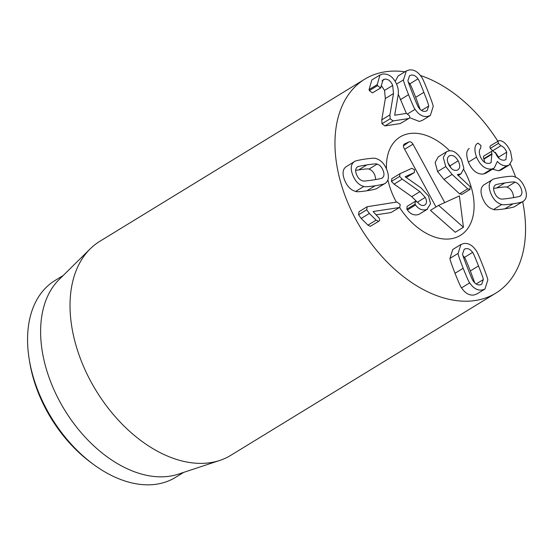 <?xml version="1.0" encoding="UTF-8"?>
<svg xmlns="http://www.w3.org/2000/svg" width="554" height="554" viewBox="0 0 554 554"><rect width="100%" height="100%" fill="white"/><g stroke="black" fill="none" stroke-linecap="round" stroke-linejoin="round"><path stroke-width="0.83" d="M476.135 283.98L483.303 279.597L481.675 284.299L480.076 284.853C477.569 285.22 475.311 283.98 473.303 281.12C472.908 281.086 470.942 276.591 467.41 267.63C463.864 258.621 462.258 254.051 462.59 253.926L464.217 249.224L465.817 248.67C468.324 248.303 470.581 249.542 472.59 252.402C472.978 252.416 474.951 256.924 478.497 265.934C482.028 274.902 483.628 279.451 483.303 279.597M474.778 282.914L470.339 270.934C466.787 261.924 464.82 257.409 464.425 257.395L472.59 252.402M464.425 257.395L462.95 255.602M476.177 250.65C476.821 251.059 479.002 255.941 482.728 265.29C486.35 274.604 488.039 279.541 487.783 280.116L484.958 289.022L482.105 290.005C477.423 290.615 473.296 288.232 469.709 282.872C469.065 282.443 466.89 277.575 463.179 268.274C459.536 258.912 457.846 253.961 458.103 253.407L460.935 244.501L463.788 243.518C468.462 242.908 472.597 245.29 476.177 250.65M484.958 289.022L476.793 294.015L473.94 294.998C469.266 295.607 465.131 293.232 461.551 287.865L469.709 282.872M461.551 287.865C460.907 287.436 458.726 282.568 455.021 273.267C451.378 263.912 449.682 258.953 449.945 258.399L458.103 253.407M449.945 258.399L452.77 249.494L460.935 244.501M412.772 94.035C409.247 85.074 407.64 80.524 407.973 80.378L409.593 75.676L411.2 75.115C413.706 74.748 415.957 75.995 417.965 78.855C418.367 78.883 420.327 83.384 423.858 92.345C427.411 101.354 429.018 105.925 428.678 106.049L427.058 110.752L425.451 111.306C422.944 111.673 420.694 110.433 418.685 107.573C418.291 107.559 416.324 103.044 412.772 94.035M420.161 109.367L415.701 97.338C412.169 88.377 410.202 83.883 409.808 83.848L417.965 78.855M409.808 83.848L408.333 82.054M421.511 110.433L428.678 106.049M415.091 109.325C414.454 108.909 412.266 104.034 408.54 94.686C404.919 85.371 403.236 80.427 403.485 79.859L406.311 70.954L409.171 69.97C413.845 69.361 417.972 71.736 421.559 77.103C422.203 77.532 424.385 82.401 428.09 91.701C431.732 101.057 433.429 106.015 433.166 106.569L430.34 115.474L427.48 116.458C422.806 117.067 418.679 114.685 415.091 109.325L407.876 113.743M406.394 113.432L398.243 94.159M396.574 84.09L403.485 79.859M395.182 81.369L398.153 75.946L406.311 70.954M430.34 115.474L422.176 120.467L419.323 121.451L409.593 117.656M390.175 118.778L389.933 114.879L393.492 93.557L392.703 85.441C390.833 81.036 388.174 78.945 384.725 79.16L383.112 79.734L380.591 87.892L377.523 85.628L377.226 84.61L379.982 74.991L382.828 73.987C388.998 73.682 393.686 77.297 396.886 84.845C398.395 88.751 398.748 92.553 397.952 96.258L394.683 115.218L406.414 113.425L409.413 115.696C409.988 117.323 409.662 118.286 408.443 118.577L393.125 120.917L390.175 118.778L382.011 123.771L381.768 119.872L389.933 114.879M381.768 119.872L385.328 98.55L384.545 90.434L392.703 85.441M382.059 80.794L384.725 79.16M384.545 90.434L381.685 86.036M372.426 92.885L381.014 87.74L372.426 92.885L369.366 90.621L369.068 89.603L377.226 84.61M369.068 89.603L371.817 79.991L379.982 74.991M400.279 123.57L409.067 118.362L400.279 123.57L384.961 125.91L393.125 120.917M384.961 125.91L382.011 123.771M494.189 168.125L491.53 169.067C485.221 169.462 480.221 165.487 476.544 157.149C474.169 150.293 474.411 145.75 477.257 143.528L478.067 143.174L480.976 145.55L480.595 148.389C479.023 150.002 478.926 152.71 480.304 156.526C482.52 161.512 485.498 163.79 489.244 163.354L491.073 162.71L491.91 153.742C491.294 151.969 491.564 150.951 492.721 150.702L495.851 153.555C497.804 158.209 500.636 160.411 504.334 160.175L505.913 159.607L506.751 152.17C505.179 148.611 503.219 146.478 500.864 145.757L498.441 143.396C497.852 141.741 498.115 140.792 499.216 140.543L500.345 140.647C504.251 141.568 507.672 145.273 510.601 151.761L512.083 160.03L509.258 164.933L506.765 165.819C503.101 165.958 499.985 164.476 497.402 161.373L494.189 168.125L486.024 173.118L483.372 174.067C477.056 174.455 472.063 170.487 468.379 162.142C466.011 155.286 466.246 150.75 469.099 148.52L469.217 148.451M484.798 162.377L483.926 159.171L492.084 154.178M483.926 159.171L483.753 158.735C483.136 156.962 483.4 155.951 484.563 155.695M484.064 155.882L492.721 150.702M498.988 158.305L498.593 157.163L506.751 152.17M492.79 150.695L500.864 145.757M498.593 157.163L495.262 152.274M492.7 150.75L490.276 148.389C489.694 146.734 489.951 145.785 491.059 145.543M490.546 145.716L499.216 140.543M509.258 164.933L501.1 169.926L498.6 170.812L506.765 165.819M498.6 170.812L492.464 169.178M483.372 174.067L491.53 169.067M468.379 162.142L476.544 157.149M513.752 197.591L512.9 193.484C511.543 190.077 509.548 187.979 506.917 187.176L515.075 182.183C517.713 182.979 519.707 185.084 521.058 188.485C522.387 191.892 522.187 194.329 520.441 195.797L520.144 196.019M506.917 187.176C506.654 186.691 503.233 186.954 496.654 187.958L493.635 188.436M519.735 196.234L520.441 195.797C520.573 196.303 517.346 197.058 510.767 198.062C504.154 199.073 500.719 199.336 500.477 198.851C497.838 198.048 495.844 195.943 494.493 192.543C493.164 189.136 493.365 186.698 495.11 185.23C494.971 184.731 498.205 183.97 504.819 182.958C511.397 181.954 514.818 181.698 515.075 182.183M492.111 179.856L483.947 184.849L492.111 179.856C492.222 179.191 495.705 178.305 502.547 177.197C509.403 176.214 513.136 175.999 513.745 176.553C518.579 177.82 522.277 181.608 524.839 187.91C527.256 194.232 526.785 198.657 523.44 201.171L515.282 206.171C515.151 206.836 511.688 207.722 504.874 208.823C497.984 209.814 494.244 210.028 493.649 209.474L501.806 204.474C496.973 203.207 493.275 199.426 490.712 193.117C488.296 186.795 488.766 182.37 492.111 179.856M523.44 201.171C523.315 201.843 519.846 202.729 513.039 203.824C506.148 204.821 502.402 205.035 501.806 204.474M493.649 209.474C488.815 208.207 485.11 204.419 482.548 198.117C480.138 191.788 480.602 187.37 483.947 184.849M399.115 207.563L373.126 211.531L379.379 218.442C379.933 220.077 379.629 221.032 378.472 221.316L376.111 220.146L369.359 213.449L366.727 209.779L367.157 206.725L396.927 202.023L400.189 204.44L399.773 207.321L390.951 212.556L376.284 214.8M370.307 226.309L379.033 221.122L370.307 226.309L367.946 225.146L361.201 218.442L358.563 214.772L358.999 211.718L367.157 206.725M399.773 207.321L390.951 212.556M381.768 178.187L382.482 177.758C382.62 178.256 379.386 179.011 372.773 180.022C366.194 181.026 362.773 181.29 362.517 180.805C359.878 180.002 357.884 177.903 356.534 174.496C355.197 171.089 355.405 168.651 357.15 167.183L357.441 166.962M375.792 179.544L374.933 175.438C373.583 172.031 371.589 169.933 368.95 169.129C368.708 168.645 365.273 168.908 358.66 169.912L355.675 170.39M357.15 167.183C357.018 166.685 360.245 165.93 366.824 164.919C373.438 163.915 376.865 163.652 377.115 164.136C379.753 164.94 381.748 167.038 383.098 170.445C384.428 173.845 384.22 176.29 382.482 177.758L382.184 177.979M368.95 169.129L377.115 164.136M385.48 183.132L377.316 188.125C377.205 188.789 373.728 189.676 366.88 190.784C360.024 191.767 356.298 191.982 355.689 191.428L363.846 186.435C359.013 185.168 355.308 181.38 352.746 175.078C350.336 168.748 350.8 164.33 354.151 161.81L345.987 166.809L354.151 161.81C354.276 161.145 357.745 160.258 364.553 159.157C371.443 158.167 375.183 157.952 375.778 158.506C380.619 159.774 384.317 163.562 386.879 169.863C389.289 176.193 388.825 180.611 385.48 183.132C385.362 183.796 381.886 184.683 375.044 185.784C368.188 186.774 364.456 186.989 363.846 186.435M355.689 191.428C350.848 190.161 347.15 186.373 344.588 180.071C342.178 173.741 342.642 169.323 345.987 166.809M522.678 201.649A125.46 81.147 -121.5 0 1 495.747 293.177A125.46 81.147 -121.5 0 1 346.298 198.99A125.46 81.147 -121.5 0 1 364.767 79.16A125.46 81.147 -121.5 0 1 404.926 71.798M420.389 75.476A125.46 81.147 -121.5 0 1 497.866 141.235M510.289 164.116A125.46 81.147 -121.5 0 1 515.691 177.218M468.878 180.272A57.713 37.326 -121.5 0 1 460.381 235.395A57.713 37.326 -121.5 0 1 399.552 207.452A57.713 37.326 -121.5 0 0 460.381 235.395A57.713 37.326 -121.5 0 0 464.377 170.646A57.713 37.326 -121.5 0 0 463.753 169.517A57.713 37.326 -121.5 0 1 468.878 180.272M396.359 202.106A57.713 37.326 -121.5 0 1 387.911 179.842A57.713 37.326 -121.5 0 0 396.359 202.106M386.477 168.894A57.713 37.326 -121.5 0 1 400.133 136.942A57.713 37.326 -121.5 0 1 449.633 150.785A57.713 37.326 -121.5 0 0 400.133 136.942A57.713 37.326 -121.5 0 0 386.477 168.894M29.307 359.844L29.777 362.676A110.405 71.411 58.5 0 0 38.087 392.239A110.405 71.411 58.5 0 0 90.856 462.472L93.162 464.176A115.419 74.651 -121.5 0 1 37.991 390.757A115.419 74.651 -121.5 0 1 29.307 359.844A115.419 74.651 -121.5 0 1 54.985 280.518L63.253 275.456M183.755 472.347L175.486 477.409A115.419 74.651 -121.5 0 1 93.162 464.176M219.723 460.45L178.346 474.141A115.419 74.651 -121.5 0 1 64.617 409.939A115.419 74.651 -121.5 0 1 59.202 279.458L90.219 248.843A125.46 81.147 58.5 0 0 81.362 361.132A125.46 81.147 58.5 0 0 219.723 460.45A125.46 81.147 58.5 0 0 230.81 455.319L495.747 293.177M364.767 79.16L99.831 241.302A125.46 81.147 58.5 0 0 90.219 248.843M463.435 227.265L455.277 232.264L430.458 210.368L438.616 205.375L463.435 227.265L459.391 195.922L438.616 205.375M462.015 194.329L459.585 193.831L443.976 179.441L437.598 171.567L435.125 162.502L438.297 156.824L446.455 151.831L443.29 157.509L445.755 166.574L452.133 174.441L467.742 188.838L470.048 189.426L461.884 194.426M406.394 177.418L414.399 172.536L406.234 177.529M427.536 209.135L418.762 214.467C414.233 215.741 410.452 214.246 407.412 209.959L406.878 209.149L407.1 206.358L415.265 201.358L415.043 204.156L415.576 204.966C418.609 209.246 422.39 210.749 426.926 209.474L430.569 203.775L428.45 195.901L420.95 187.854L405.154 176.754L414.219 172.626L414.579 169.759L411.864 168.291L400.023 173.679L391.74 178.741L399.787 173.824M416.407 201.268L411.774 196.656L394.081 184.122L391.443 181.428L391.865 178.672M436.012 206.967L404.095 148.257A3.76 2.438 -121.5 0 1 404.268 144.088A3.76 2.438 -121.5 0 1 404.531 143.943L408.977 141.914A3.76 2.438 -121.5 0 1 413 144.206L444.737 202.591M448.934 165.037C446.614 160.438 446.836 157.343 449.606 155.75C452.701 154.677 455.547 156.373 458.151 160.84C460.471 165.424 460.222 168.52 457.417 170.113C454.363 171.186 451.538 169.489 448.934 165.037M449.19 155.972L448.823 156.228M450.921 167.89L449.993 165.84L458.151 160.84M449.993 165.84L448.006 162.987M457.839 169.884L457.417 170.113M461.738 194.502L469.903 189.503L470.207 186.712L457.299 174.614L461.039 173.824L463.885 168.368L461.496 159.594C456.953 152.149 452.202 149.421 447.251 151.415L446.455 151.831M443.976 179.441L452.133 174.441M437.598 171.567L445.755 166.574M418.762 214.467L426.926 209.474M407.412 209.959L415.576 204.966M417.591 202.085L425.243 197.404C427.169 201.171 426.912 203.761 424.468 205.181C422.196 206.046 420.015 205.132 417.91 202.439L415.452 201.261M424.856 204.973L424.468 205.181M394.081 184.122L402.246 179.129L419.932 191.663L425.243 197.404M400.023 173.679L399.607 176.435L402.246 179.129M470.339 270.934L478.497 265.934M455.021 273.267L463.179 268.274M415.701 97.338L423.858 92.345M400.383 99.678L408.54 94.686M385.328 98.55L393.492 93.557M369.366 90.621L377.523 85.628M483.753 158.735L491.91 153.742M490.276 148.389L498.441 143.396M496.654 187.958L504.819 182.958M504.874 208.823L513.039 203.824M367.946 225.146L376.111 220.146M361.201 218.442L369.359 213.449M358.563 214.772L366.727 209.779M358.66 169.912L366.824 164.919M366.88 190.784L375.044 185.784M458.248 175.48L460.388 174.171M459.585 193.831L467.742 188.838M406.878 209.149L415.043 204.156M411.774 196.656L419.932 191.663M391.443 181.428L399.607 176.435M408.977 141.914L403.464 145.827M404.531 143.943L404.039 144.289M413 144.206L404.642 149.261M458.283 175.514L461.039 173.824"/></g></svg>
